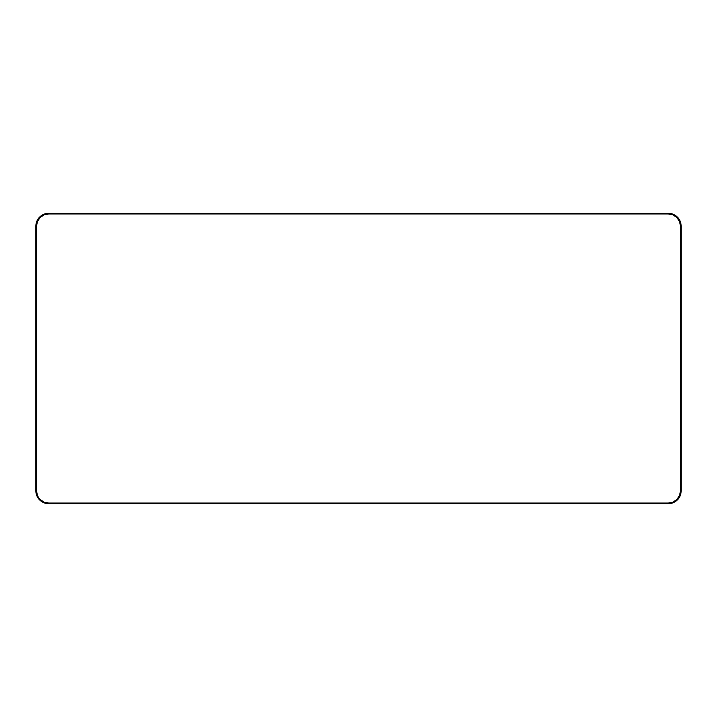 <?xml version="1.0" encoding="UTF-8"?>
<svg xmlns="http://www.w3.org/2000/svg" width="717" height="717" viewBox="0 0 717 717"><rect width="100%" height="100%" fill="white"/><g stroke="black" fill="none" stroke-linecap="round" stroke-linejoin="round"><path stroke-width="1.08" d="M36.495 490.786L35.85 490.786A12.906 12.906 0 0 0 48.756 503.692L48.756 503.047A12.261 12.261 0 0 1 36.495 490.786L36.495 226.214A12.261 12.261 0 0 1 48.756 213.953L668.244 213.953L668.244 213.308A12.906 12.906 0 0 1 681.15 226.214L680.505 226.214L679.573 221.517L676.911 217.547L672.94 214.885L668.244 213.953L48.756 213.953L48.756 213.308L48.756 213.953L44.06 214.885L40.089 217.547L37.427 221.517L36.495 226.214L35.85 226.214L35.85 490.786L36.495 490.786L37.427 495.483L38.566 497.598L40.089 499.453L44.06 502.115L48.756 503.047L48.756 503.692L668.244 503.692L668.244 503.047L48.756 503.047L668.244 503.047L668.244 503.692A12.906 12.906 0 0 0 681.15 490.786L680.505 490.786A12.261 12.261 0 0 1 668.244 503.047L672.94 502.115L676.911 499.453L679.573 495.483L680.505 490.786L680.505 226.214L680.505 490.786L681.15 490.786L681.15 226.214A12.906 12.906 0 0 0 668.244 213.308L48.756 213.308A12.906 12.906 0 0 0 35.85 226.214A12.906 12.906 0 0 1 48.756 213.308L668.244 213.308L668.244 213.953A12.261 12.261 0 0 1 680.505 226.214L681.15 226.214L681.15 490.786A12.906 12.906 0 0 1 668.244 503.692L48.756 503.692A12.906 12.906 0 0 1 35.85 490.786L35.85 226.214L36.495 226.214L36.495 490.786"/></g></svg>
